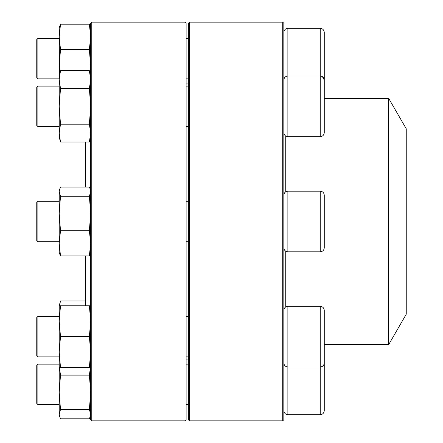 <?xml version="1.0" encoding="UTF-8"?>
<svg xmlns="http://www.w3.org/2000/svg" width="443" height="443" viewBox="0 0 443 443"><rect width="100%" height="100%" fill="white"/><g stroke="black" fill="none" stroke-linecap="round" stroke-linejoin="round"><path stroke-width="0.66" d="M282.712 221.5L282.712 22.15L189.493 22.15L189.493 420.85L282.712 420.85L282.712 221.5M282.712 22.15L283.83 23.274L283.83 419.726L282.712 420.85M189.493 420.85L188.369 419.726L188.369 23.274L189.493 22.15M322.404 76.667L324.265 80.067L324.265 132.629C324.021 135.087 322.676 136.433 320.223 136.671L320.223 28.324C322.676 28.568 324.021 29.914 324.265 32.372L324.265 84.929M37.871 126.565L36.752 125.441L36.752 87.254L37.871 86.13L37.871 126.565L59.212 126.565M388.838 344.366L406.248 314.214L406.248 128.786L388.838 98.634L388.838 344.366L388.55 344.538L388.55 98.462L324.265 98.462M85.604 255.949L85.604 305.764M85.604 142.009L85.604 187.051M85.045 255.949L85.045 305.764M85.045 142.009L85.045 187.051M91.784 22.15L91.784 420.85L184.997 420.85L184.997 22.15L91.784 22.15L90.66 23.274L90.66 419.726L91.784 420.85M184.997 22.15L186.121 23.274L186.121 419.726L184.997 420.85M90.66 137.236L89.381 142.009L60.492 142.009L59.212 137.236L59.212 75.465L60.492 70.686L89.381 70.686L90.66 79.602L89.381 88.517L60.492 88.517L59.212 79.602L60.492 70.686M89.381 142.009L90.66 133.094L89.381 124.178L60.492 124.178L59.212 106.348L60.492 88.517M89.381 124.178L90.66 106.348L89.381 88.517M60.492 142.009L59.212 133.094L60.492 124.178M324.265 239.01L324.265 203.99M324.265 240.084L324.265 247.781C324.021 250.234 322.676 251.585 320.223 251.823L320.223 191.177C322.676 191.415 324.021 192.766 324.265 195.219L324.265 240.084M37.871 241.717L36.752 240.593L36.752 202.407L37.871 201.283L37.871 241.717L59.212 241.717M59.212 252.383L59.506 253.474L59.212 252.383L59.212 190.617L60.492 187.051L89.381 187.051L90.361 189.526L90.66 191.669L89.381 196.282L60.492 196.282L59.212 191.669L59.506 189.526M90.66 252.383L89.381 255.949L90.66 243.34L89.381 230.731L60.492 230.731L59.212 213.504L60.492 196.282M89.381 230.731L90.66 213.504L89.381 196.282M89.381 255.949L60.492 255.949L59.212 243.34L60.492 230.731M59.506 253.474L60.492 255.949M324.265 310.371L324.265 362.933C324.021 365.386 322.676 366.738 320.223 366.976L320.223 306.329C322.676 306.567 324.021 307.913 324.265 310.371M283.83 310.371C284.074 307.918 285.419 306.567 287.872 306.329L287.872 366.976L320.223 366.976L320.223 414.676C322.676 414.432 324.021 413.086 324.265 410.628L324.265 358.071M37.871 356.87L36.752 355.746L36.752 317.559L37.871 316.435L37.871 356.87L59.212 356.87M186.121 356.87L188.369 356.87M59.212 315.876L59.212 305.764L60.492 300.991L85.045 300.991M90.66 415.235L89.381 418.796L60.492 418.796L59.212 415.235L59.212 357.429M90.66 367.535L60.492 367.535L59.212 352.096L59.212 321.208L60.492 305.764L59.212 305.764M89.381 367.535L90.66 352.096L89.381 336.652L90.66 321.208L89.381 305.764L60.492 305.764M89.381 305.764L90.66 305.764M89.381 336.652L60.492 336.652L59.212 321.208M59.212 352.096L60.492 336.652M59.212 367.535L60.492 367.535M37.871 404.564L36.752 403.44L36.752 365.259L37.871 364.135L37.871 404.564L59.212 404.564M90.361 416.326L90.66 414.183L89.381 409.565L90.66 392.343L89.381 375.121L60.492 375.121L59.434 367.535M89.381 375.121L90.438 367.535M89.381 409.565L60.492 409.565L59.212 392.343L60.492 375.121M59.506 416.326L59.212 414.183L60.492 409.565M324.265 354.162L324.265 362.933M59.506 305.764L60.492 300.991M59.212 243.34L59.224 242.266M320.488 76.035L321.751 76.329M37.871 78.865L36.752 77.741L36.752 39.56L37.871 38.436L37.871 78.865L59.212 78.865M59.495 74.418L59.212 27.765L60.492 24.204L89.381 24.204L90.66 27.765M90.378 74.418L90.66 66.644L89.381 49.422L60.492 49.422L59.212 36.813L60.492 24.204M89.381 49.422L90.66 36.813L89.381 24.204M59.212 66.644L60.492 49.422M320.223 28.324L287.872 28.324L287.872 136.671L320.223 136.671M285.741 306.938L285.741 251.214M285.741 191.786L285.741 136.062M320.223 191.177L287.872 191.177L287.872 251.823L320.223 251.823M283.83 362.933C284.074 365.386 285.419 366.738 287.872 366.976L287.872 414.676L320.223 414.676M283.83 80.067C284.074 77.614 285.419 76.262 287.872 76.024L320.223 76.024C322.676 76.262 324.021 77.614 324.265 80.067M186.121 126.565L188.369 126.565M37.871 86.13L59.212 86.13M186.121 86.13L188.369 86.13M287.872 136.671C285.419 136.433 284.074 135.087 283.83 132.629M188.369 83.921L186.121 83.921M188.369 359.079L186.121 359.079M388.55 344.538L324.265 344.538M388.55 98.462L388.838 98.634M90.66 75.465L89.381 70.686M186.121 241.717L188.369 241.717M37.871 201.283L59.212 201.283M186.121 201.283L188.369 201.283M287.872 251.823C285.419 251.585 284.074 250.234 283.83 247.781M287.872 191.177C285.419 191.415 284.074 192.766 283.83 195.219M90.66 190.617L90.366 189.526M287.872 306.329L320.223 306.329M37.871 316.435L59.212 316.435M186.121 316.435L188.369 316.435M186.121 404.564L188.369 404.564M37.871 364.135L59.212 364.135M186.121 364.135L188.369 364.135M287.872 414.676C285.419 414.432 284.074 413.086 283.83 410.628M186.121 78.865L188.369 78.865M37.871 38.436L59.212 38.436M186.121 38.436L188.369 38.436M287.872 28.324C285.419 28.568 284.074 29.914 283.83 32.372"/></g></svg>
